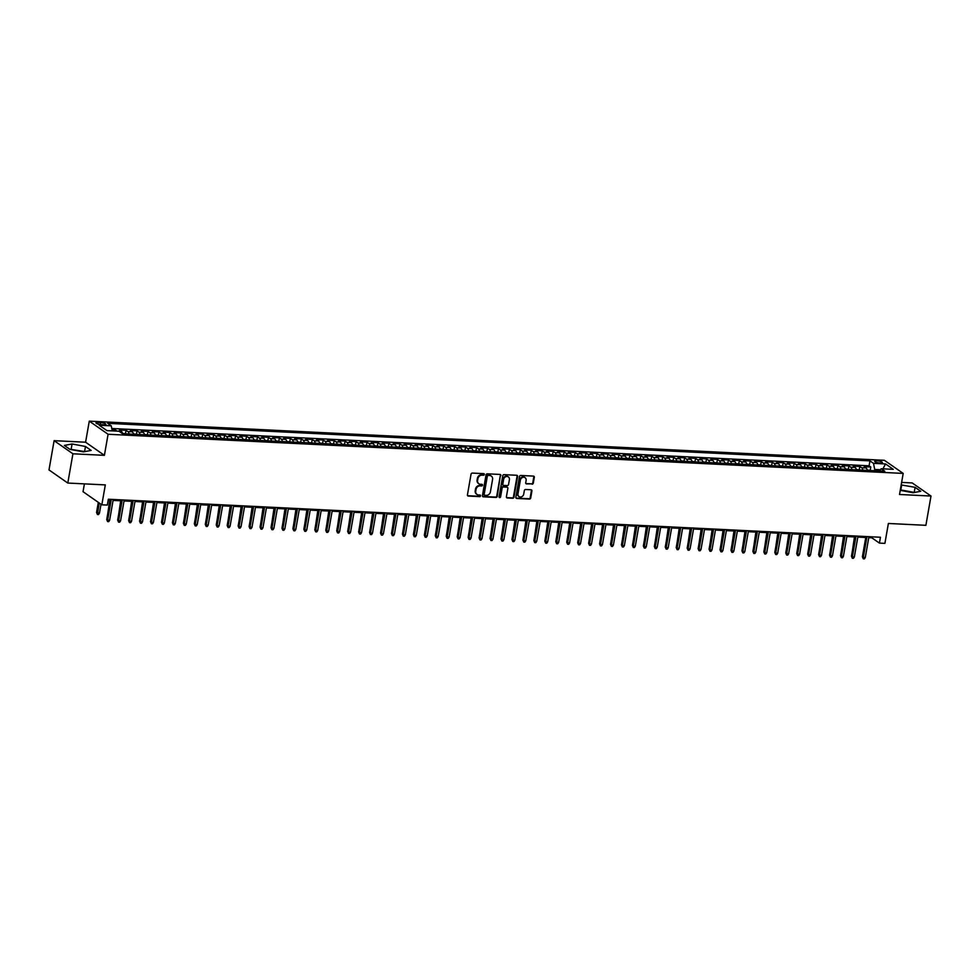 <?xml version="1.0" encoding="UTF-8"?>
<svg xmlns="http://www.w3.org/2000/svg" width="980" height="980" viewBox="0 0 980 980"><rect width="100%" height="100%" fill="white"/><g stroke="black" fill="none" stroke-linecap="round" stroke-linejoin="round"><path stroke-width="1.47" d="M484.353 474.492A0.845 0.723 124.9 0 0 483.74 473.646L472.323 473.083A1.201 1.041 124.9 0 0 471.049 474.185L467.435 494.863A1.201 1.041 124.9 0 0 468.318 496.064L479.735 496.627A0.845 0.723 124.9 0 0 480.016 495.023L478.534 494.949A3.847 3.32 124.9 0 1 475.741 491.103L476.035 489.375A3.847 3.32 124.9 0 1 480.127 485.872L481.596 485.945A0.845 0.723 124.9 0 0 481.878 484.328L480.396 484.267A3.847 3.32 124.9 0 1 477.603 480.408L477.909 478.693A3.847 3.32 124.9 0 1 481.988 475.178L483.459 475.251A0.845 0.723 124.9 0 0 484.353 474.492M478.595 483.544A3.847 3.32 124.9 0 1 477.101 480.065L477.395 478.338A3.847 3.32 124.9 0 1 481.474 474.822L482.956 474.896A0.845 0.723 124.9 0 0 483.789 473.646M467.607 495.684A1.201 1.041 124.9 0 0 467.803 495.709L479.22 496.272A0.845 0.723 124.9 0 0 480.053 495.023M476.733 494.238A3.847 3.32 124.9 0 1 475.227 490.747L475.533 489.02A3.847 3.32 124.9 0 1 479.612 485.517L481.094 485.59A0.845 0.723 124.9 0 0 481.915 484.341M876.892 460.759A3.92 0.943 9.9 0 0 874.662 461.213A3.92 0.943 9.9 0 0 880.15 463.026A3.92 0.943 9.9 0 0 882.38 462.56A3.92 0.943 9.9 0 0 876.892 460.759M532.018 484.194A1.201 1.041 124.9 0 0 533.304 483.103L534.308 477.297A1.201 1.041 124.9 0 0 533.438 476.096L520.748 475.471A1.201 1.041 124.9 0 0 519.474 476.562L515.872 497.252A1.201 1.041 124.9 0 0 516.742 498.452L529.421 499.077A1.201 1.041 124.9 0 0 530.707 497.987L531.92 490.968A1.201 1.041 124.9 0 0 531.05 489.767L525.623 489.498A1.201 1.041 124.9 0 0 524.349 490.6L523.737 494.079A3.21 2.768 124.9 0 1 517.991 493.798L520.368 480.176A3.21 2.768 124.9 0 1 526.113 480.457L525.721 482.724A1.201 1.041 124.9 0 0 526.591 483.924L531.515 483.838A1.201 1.041 124.9 0 0 532.789 482.748L533.806 476.942A1.201 1.041 124.9 0 0 533.635 476.121M72.912 453.789L104.395 455.333L85.591 442.213L54.108 440.669L72.912 453.789L67.804 483.054L105.313 484.904L101.834 504.81L107.31 505.08L108.339 499.224L880.457 537.248L879.428 543.104L884.903 543.373L888.382 523.467L925.892 525.317L931 496.039L912.196 482.932L901.625 482.405M104.395 455.333L108.082 434.263L903.192 473.413L899.518 494.496L931 496.039M500.878 475.643A1.201 1.041 124.9 0 0 500.008 474.443L487.317 473.818A1.201 1.041 124.9 0 0 486.043 474.92L482.43 495.611A1.201 1.041 124.9 0 0 483.312 496.811L495.99 497.436A1.201 1.041 124.9 0 0 497.264 496.333L500.376 475.3A1.201 1.041 124.9 0 0 500.204 474.479M504.038 474.651L516.717 475.276A1.201 1.041 124.9 0 1 517.599 476.476L513.986 497.154A1.201 1.041 124.9 0 1 512.712 498.257L507.285 497.987A1.201 1.041 124.9 0 1 506.403 496.787L507.873 488.395A1.201 1.041 124.9 0 0 506.991 487.195L503.389 487.011A1.201 1.041 124.9 0 0 502.115 488.113L500.596 496.848A0.845 0.723 124.9 0 1 499.09 496.774L502.765 475.741A1.201 1.041 124.9 0 1 504.038 474.651M74.272 450.175A9.555 2.303 -170.1 0 1 81.071 451.449M67.804 483.054L49 469.935L54.108 440.669M870.228 470.216L870.791 466.982L864.213 466.652L866.075 467.95L861.69 467.73A4.9 2.181 92.8 0 1 862.89 470.155M859.264 469.677L859.84 466.443L853.262 466.113L855.124 467.411L850.738 467.191A4.9 2.181 92.8 0 1 851.939 469.616M848.313 469.138L848.888 465.904L842.31 465.574L844.172 466.872L839.787 466.652A4.9 2.181 92.8 0 1 840.987 469.065M837.361 468.599L837.925 465.365L831.359 465.035L833.208 466.333L828.835 466.113A4.9 2.181 92.8 0 1 830.036 468.526M826.41 468.06L826.973 464.826L820.407 464.496L822.257 465.794L817.884 465.574A4.9 2.181 92.8 0 1 819.084 467.987M815.458 467.521L816.022 464.287L809.456 463.957L811.305 465.255L806.932 465.035A4.9 2.181 92.8 0 1 808.133 467.448M804.507 466.982L805.07 463.748L798.504 463.418L800.354 464.716L795.981 464.496A4.9 2.181 92.8 0 1 797.181 466.909M793.555 466.443L794.119 463.209L787.553 462.879L789.402 464.177L785.029 463.957A4.9 2.181 92.8 0 1 786.23 466.37M782.604 465.904L783.167 462.67L776.601 462.34L778.451 463.638L774.077 463.418A4.9 2.181 92.8 0 1 775.278 465.831M771.652 465.365L772.216 462.131L765.649 461.801L767.499 463.099L763.126 462.879A4.9 2.181 92.8 0 1 764.327 465.292M760.701 464.814L761.264 461.58L754.698 461.262L756.548 462.56L752.175 462.34A4.9 2.181 92.8 0 1 753.375 464.753M749.749 464.275L750.312 461.041L743.747 460.723L745.596 462.021L741.223 461.801A4.9 2.181 92.8 0 1 742.423 464.214M738.798 463.736L739.361 460.502L732.795 460.184L734.645 461.482L730.259 461.262A4.9 2.181 92.8 0 1 731.472 463.675M727.846 463.197L728.41 459.963L721.844 459.645L723.693 460.943L719.308 460.723A4.9 2.181 92.8 0 1 720.52 463.136M716.895 462.658L717.458 459.424L710.892 459.106L712.742 460.404L708.356 460.184A4.9 2.181 92.8 0 1 709.569 462.597M705.943 462.119L706.507 458.885L699.941 458.567L701.79 459.865L697.405 459.645A4.9 2.181 92.8 0 1 698.617 462.058M694.992 461.58L695.555 458.346L688.989 458.028L690.839 459.326L686.453 459.106A4.9 2.181 92.8 0 1 687.666 461.519M684.04 461.041L684.604 457.807L678.025 457.488L679.887 458.787L675.502 458.567A4.9 2.181 92.8 0 1 676.715 460.98M673.089 460.502L673.652 457.268L667.074 456.95L668.936 458.236L664.55 458.028A4.9 2.181 92.8 0 1 665.763 460.441M662.137 459.963L662.701 456.729L656.122 456.411L657.984 457.697L653.599 457.488A4.9 2.181 92.8 0 1 654.812 459.902M651.186 459.424L651.749 456.19L645.171 455.872L647.033 457.158L642.647 456.95A4.9 2.181 92.8 0 1 643.86 459.363M640.234 458.885L640.798 455.651L634.219 455.333L636.081 456.619L631.696 456.411A4.9 2.181 92.8 0 1 632.909 458.824M629.283 458.346L629.846 455.112L623.268 454.793L625.13 456.08L620.744 455.872A4.9 2.181 92.8 0 1 621.957 458.285M618.331 457.807L618.895 454.573L612.316 454.255L614.178 455.541L609.793 455.333A4.9 2.181 92.8 0 1 610.993 457.746M607.38 457.268L607.943 454.034L601.365 453.716L603.227 455.002L598.841 454.793A4.9 2.181 92.8 0 1 600.042 457.207M596.428 456.729L596.991 453.495L590.413 453.177L592.275 454.463L587.89 454.255A4.9 2.181 92.8 0 1 589.09 456.668M585.464 456.19L586.04 452.956L579.462 452.638L581.324 453.924L576.938 453.716A4.9 2.181 92.8 0 1 578.139 456.129M574.513 455.651L575.089 452.417L568.51 452.099L570.372 453.385L565.987 453.177A4.9 2.181 92.8 0 1 567.187 455.59M563.561 455.112L564.125 451.878L557.559 451.56L559.409 452.846L555.035 452.638A4.9 2.181 92.8 0 1 556.236 455.051M552.61 454.573L553.173 451.339L546.607 451.021L548.457 452.307L544.084 452.099A4.9 2.181 92.8 0 1 545.284 454.512M541.658 454.034L542.222 450.8L535.656 450.469L537.505 451.768L533.132 451.56A4.9 2.181 92.8 0 1 534.333 453.973M530.707 453.495L531.27 450.261L524.704 449.93L526.554 451.229L522.181 451.008A4.9 2.181 92.8 0 1 523.381 453.434M519.755 452.956L520.319 449.722L513.753 449.391L515.602 450.69L511.229 450.469A4.9 2.181 92.8 0 1 512.43 452.895M508.804 452.417L509.367 449.183L502.801 448.852L504.651 450.151L500.278 449.93A4.9 2.181 92.8 0 1 501.478 452.356M497.852 451.878L498.416 448.644L491.85 448.313L493.7 449.612L489.326 449.391A4.9 2.181 92.8 0 1 490.527 451.817M486.901 451.339L487.464 448.105L480.898 447.774L482.748 449.073L478.375 448.852A4.9 2.181 92.8 0 1 479.575 451.278M475.949 450.8L476.513 447.566L469.947 447.235L471.797 448.534L467.423 448.313A4.9 2.181 92.8 0 1 468.624 450.739M464.998 450.261L465.561 447.027L458.995 446.696L460.845 447.995L456.46 447.774A4.9 2.181 92.8 0 1 457.672 450.188M454.046 449.722L454.61 446.488L448.044 446.157L449.894 447.456L445.508 447.235A4.9 2.181 92.8 0 1 446.721 449.649M443.095 449.183L443.658 445.949L437.092 445.618L438.942 446.917L434.557 446.696A4.9 2.181 92.8 0 1 435.769 449.11M432.143 448.644L432.707 445.41L426.141 445.079L427.99 446.378L423.605 446.157A4.9 2.181 92.8 0 1 424.818 448.571M421.192 448.105L421.755 444.871L415.189 444.54L417.039 445.839L412.654 445.618A4.9 2.181 92.8 0 1 413.866 448.032M410.24 447.566L410.804 444.332L404.226 444.001L406.088 445.3L401.702 445.079A4.9 2.181 92.8 0 1 402.915 447.493M399.289 447.027L399.852 443.793L393.274 443.462L395.136 444.761L390.751 444.54A4.9 2.181 92.8 0 1 391.963 446.954M388.337 446.488L388.901 443.254L382.323 442.923L384.185 444.222L379.799 444.001A4.9 2.181 92.8 0 1 381.012 446.415M377.386 445.937L377.949 442.703L371.371 442.384L373.233 443.683L368.848 443.462A4.9 2.181 92.8 0 1 370.06 445.876M366.434 445.398L366.998 442.164L360.42 441.845L362.282 443.144L357.896 442.923A4.9 2.181 92.8 0 1 359.109 445.337M355.483 444.859L356.046 441.625L349.468 441.306L351.33 442.605L346.945 442.384A4.9 2.181 92.8 0 1 348.157 444.798M344.531 444.32L345.095 441.086L338.517 440.767L340.379 442.066L335.993 441.845A4.9 2.181 92.8 0 1 337.206 444.259M333.58 443.781L334.143 440.547L327.565 440.228L329.427 441.527L325.041 441.306A4.9 2.181 92.8 0 1 326.242 443.72M322.628 443.242L323.192 440.008L316.613 439.689L318.476 440.988L314.09 440.767A4.9 2.181 92.8 0 1 315.291 443.18M311.665 442.703L312.24 439.469L305.662 439.15L307.524 440.449L303.139 440.228A4.9 2.181 92.8 0 1 304.339 442.642M300.713 442.164L301.289 438.93L294.711 438.611L296.572 439.898L292.187 439.689A4.9 2.181 92.8 0 1 293.388 442.103M289.762 441.625L290.325 438.391L283.759 438.072L285.609 439.359L281.236 439.15A4.9 2.181 92.8 0 1 282.436 441.564M278.81 441.086L279.374 437.852L272.808 437.533L274.657 438.82L270.284 438.611A4.9 2.181 92.8 0 1 271.485 441.024M267.858 440.547L268.422 437.313L261.856 436.994L263.706 438.281L259.332 438.072A4.9 2.181 92.8 0 1 260.533 440.486M256.907 440.008L257.471 436.774L250.905 436.455L252.754 437.741L248.381 437.533A4.9 2.181 92.8 0 1 249.582 439.947M245.956 439.469L246.519 436.235L239.953 435.916L241.803 437.202L237.43 436.994A4.9 2.181 92.8 0 1 238.63 439.408M235.004 438.93L235.568 435.696L229.002 435.377L230.851 436.663L226.478 436.455A4.9 2.181 92.8 0 1 227.679 438.869M224.053 438.391L224.616 435.157L218.05 434.838L219.9 436.125L215.526 435.916A4.9 2.181 92.8 0 1 216.727 438.329M213.101 437.852L213.665 434.618L207.099 434.299L208.948 435.586L204.575 435.377A4.9 2.181 92.8 0 1 205.775 437.791M202.15 437.313L202.713 434.079L196.147 433.76L197.997 435.047L193.624 434.838A4.9 2.181 92.8 0 1 194.824 437.252M191.198 436.774L191.762 433.54L185.196 433.221L187.045 434.507L182.672 434.299A4.9 2.181 92.8 0 1 183.873 436.713M180.246 436.235L180.81 433.001L174.244 432.682L176.094 433.969L171.708 433.76A4.9 2.181 92.8 0 1 172.921 436.174M169.295 435.696L169.859 432.462L163.293 432.131L165.142 433.43L160.757 433.221A4.9 2.181 92.8 0 1 161.97 435.635M158.344 435.157L158.907 431.923L152.341 431.592L154.191 432.891L149.805 432.682A4.9 2.181 92.8 0 1 151.018 435.096M147.392 434.618L147.956 431.384L141.389 431.053L143.239 432.352L138.854 432.131A4.9 2.181 92.8 0 1 140.067 434.557M136.441 434.079L137.004 430.845L130.438 430.514L132.288 431.813L127.902 431.592A4.9 2.181 92.8 0 1 129.115 434.018M125.489 433.54L126.053 430.306L119.474 429.975L121.336 431.274A4.9 2.181 92.8 0 1 122.537 433.687M101.308 424.634L103.709 424.757A3.798 0.919 9.9 0 0 105.877 424.303A3.798 0.919 9.9 0 0 100.56 422.552L98.147 422.441A3.798 0.919 9.9 0 0 95.991 422.882A3.798 0.919 9.9 0 0 101.308 424.634M108.082 434.263L89.278 421.143L884.389 460.306L903.192 473.413M870.791 466.982L869.089 465.794L869.946 460.87L107.69 423.336L111.242 425.822L112.247 430.869M869.946 460.87L873.499 463.356L885.553 463.944L893.27 469.334L881.228 468.746L884.781 471.233L122.525 433.687L118.96 431.212L106.918 430.612L99.188 425.222L111.242 425.822M114.881 431.004L115.101 429.767L116.951 431.053A4.9 2.181 92.8 0 1 117.024 431.114M126.053 430.306L127.902 431.592M137.004 430.845L138.854 432.131M147.956 431.384L149.805 432.682M158.907 431.923L160.757 433.221M169.859 432.462L171.708 433.76M180.81 433.001L182.672 434.299M191.762 433.54L193.624 434.838M202.713 434.079L204.575 435.377M213.665 434.618L215.526 435.916M224.616 435.157L226.478 436.455M235.568 435.696L237.43 436.994M246.519 436.235L248.381 437.533M257.471 436.774L259.332 438.072M268.422 437.313L270.284 438.611M279.374 437.852L281.236 439.15M290.325 438.391L292.187 439.689M301.289 438.93L303.139 440.228M312.24 439.469L314.09 440.767M323.192 440.008L325.041 441.306M334.143 440.547L335.993 441.845M345.095 441.086L346.945 442.384M356.046 441.625L357.896 442.923M366.998 442.164L368.848 443.462M377.949 442.703L379.799 444.001M388.901 443.254L390.751 444.54M399.852 443.793L401.702 445.079M410.804 444.332L412.654 445.618M421.755 444.871L423.605 446.157M432.707 445.41L434.557 446.696M443.658 445.949L445.508 447.235M454.61 446.488L456.46 447.774M465.561 447.027L467.423 448.313M476.513 447.566L478.375 448.852M487.464 448.105L489.326 449.391M498.416 448.644L500.278 449.93M509.367 449.183L511.229 450.469M520.319 449.722L522.181 451.008M531.27 450.261L533.132 451.56M542.222 450.8L544.084 452.099M553.173 451.339L555.035 452.638M564.125 451.878L565.987 453.177M575.089 452.417L576.938 453.716M586.04 452.956L587.89 454.255M596.991 453.495L598.841 454.793M607.943 454.034L609.793 455.333M618.895 454.573L620.744 455.872M629.846 455.112L631.696 456.411M640.798 455.651L642.647 456.95M651.749 456.19L653.599 457.488M662.701 456.729L664.55 458.028M673.652 457.268L675.502 458.567M684.604 457.807L686.453 459.106M695.555 458.346L697.405 459.645M706.507 458.885L708.356 460.184M717.458 459.424L719.308 460.723M728.41 459.963L730.259 461.262M739.361 460.502L741.223 461.801M750.312 461.041L752.175 462.34M761.264 461.58L763.126 462.879M772.216 462.131L774.077 463.418M783.167 462.67L785.029 463.957M794.119 463.209L795.981 464.496M805.07 463.748L806.932 465.035M816.022 464.287L817.884 465.574M826.973 464.826L828.835 466.113M837.925 465.365L839.787 466.652M848.888 465.904L850.738 467.191M859.84 466.443L861.69 467.73M869.089 465.794L111.769 428.493M115.101 429.767L112.002 429.608M880.359 469.738L874.711 469.457L874.491 470.719M84.403 483.875L83.043 491.691L101.834 504.81M85.591 442.213L89.278 421.143M868.758 537.64L871.808 537.787L879.428 543.104M108.168 500.18L110.091 500.278M113.08 500.425L121.042 500.817M124.031 500.964L131.994 501.356M134.983 501.503L142.945 501.895M145.934 502.042L153.897 502.434M156.886 502.581L164.848 502.973M167.837 503.12L175.8 503.512M178.789 503.659L186.751 504.051M189.74 504.198L197.703 504.59M200.692 504.737L208.654 505.129M211.643 505.276L219.606 505.668M222.595 505.815L230.557 506.207M233.546 506.354L241.509 506.746M244.498 506.893L252.46 507.285M255.449 507.432L263.412 507.824M266.401 507.971L274.363 508.363M277.352 508.51L285.315 508.902M288.304 509.049L296.266 509.441M299.255 509.588L307.218 509.98M310.207 510.127L318.169 510.519M321.158 510.666L329.121 511.058M332.11 511.205L340.072 511.597M343.061 511.744L351.036 512.136M354.025 512.283L361.988 512.675M364.977 512.822L372.939 513.214M375.928 513.361L383.891 513.753M386.88 513.9L394.842 514.292M397.831 514.439L405.793 514.831M408.783 514.978L416.745 515.37M419.734 515.517L427.697 515.909M430.685 516.056L438.648 516.448M441.637 516.595L449.6 516.987M452.589 517.134L460.551 517.526M463.54 517.673L471.502 518.065M474.492 518.224L482.454 518.616M485.443 518.763L493.406 519.155M496.395 519.302L504.357 519.694M507.346 519.841L515.309 520.233M518.298 520.38L526.26 520.772M529.249 520.919L537.212 521.311M540.201 521.458L548.163 521.85M551.152 521.997L559.115 522.389M562.104 522.536L570.066 522.928M573.055 523.075L581.018 523.467M584.007 523.614L591.969 524.006M594.958 524.153L602.921 524.545M605.91 524.692L613.872 525.084M616.861 525.231L624.836 525.623M627.825 525.77L635.787 526.162M638.776 526.309L646.739 526.701M649.728 526.848L657.69 527.24M660.679 527.387L668.642 527.779M671.631 527.926L679.593 528.318M682.582 528.465L690.545 528.857M693.534 529.004L701.496 529.396M704.485 529.543L712.448 529.935M715.437 530.082L723.399 530.474M726.388 530.621L734.351 531.013M737.34 531.16L745.302 531.552M748.291 531.699L756.254 532.091M759.243 532.238L767.205 532.63M770.194 532.777L778.157 533.169M781.146 533.316L789.108 533.708M792.097 533.855L800.06 534.247M803.049 534.394L811.011 534.786M814 534.933L821.963 535.325M824.952 535.472L832.914 535.864M835.903 536.011L843.866 536.403M846.855 536.562L854.817 536.954M857.806 537.101L865.769 537.493M871.98 536.832L871.808 537.787M133.488 434.226A4.9 2.181 -87.2 0 0 132.288 431.813M144.44 434.765A4.9 2.181 -87.2 0 0 143.239 432.352M155.391 435.304A4.9 2.181 -87.2 0 0 154.191 432.891M166.343 435.843A4.9 2.181 -87.2 0 0 165.142 433.43M177.307 436.382A4.9 2.181 -87.2 0 0 176.094 433.969M188.258 436.921A4.9 2.181 -87.2 0 0 187.045 434.507M199.21 437.46A4.9 2.181 -87.2 0 0 197.997 435.047M210.161 437.999A4.9 2.181 -87.2 0 0 208.948 435.586M221.113 438.538A4.9 2.181 -87.2 0 0 219.9 436.125M232.064 439.077A4.9 2.181 -87.2 0 0 230.851 436.663M243.016 439.616A4.9 2.181 -87.2 0 0 241.803 437.202M253.967 440.167A4.9 2.181 -87.2 0 0 252.754 437.741M264.918 440.706A4.9 2.181 -87.2 0 0 263.706 438.281M275.87 441.245A4.9 2.181 -87.2 0 0 274.657 438.82M286.822 441.784A4.9 2.181 -87.2 0 0 285.609 439.359M297.773 442.323A4.9 2.181 -87.2 0 0 296.572 439.898M308.725 442.862A4.9 2.181 -87.2 0 0 307.524 440.449M319.676 443.401A4.9 2.181 -87.2 0 0 318.476 440.988M330.627 443.94A4.9 2.181 -87.2 0 0 329.427 441.527M341.579 444.479A4.9 2.181 -87.2 0 0 340.379 442.066M352.531 445.018A4.9 2.181 -87.2 0 0 351.33 442.605M363.482 445.557A4.9 2.181 -87.2 0 0 362.282 443.144M374.434 446.096A4.9 2.181 -87.2 0 0 373.233 443.683M385.385 446.635A4.9 2.181 -87.2 0 0 384.185 444.222M396.337 447.174A4.9 2.181 -87.2 0 0 395.136 444.761M407.288 447.713A4.9 2.181 -87.2 0 0 406.088 445.3M418.24 448.252A4.9 2.181 -87.2 0 0 417.039 445.839M429.191 448.791A4.9 2.181 -87.2 0 0 427.99 446.378M440.143 449.33A4.9 2.181 -87.2 0 0 438.942 446.917M451.106 449.869A4.9 2.181 -87.2 0 0 449.894 447.456M462.058 450.408A4.9 2.181 -87.2 0 0 460.845 447.995M473.009 450.947A4.9 2.181 -87.2 0 0 471.797 448.534M483.961 451.486A4.9 2.181 -87.2 0 0 482.748 449.073M494.912 452.025A4.9 2.181 -87.2 0 0 493.7 449.612M505.864 452.564A4.9 2.181 -87.2 0 0 504.651 450.151M516.815 453.103A4.9 2.181 -87.2 0 0 515.602 450.69M527.767 453.642A4.9 2.181 -87.2 0 0 526.554 451.229M538.718 454.181A4.9 2.181 -87.2 0 0 537.505 451.768M549.67 454.72A4.9 2.181 -87.2 0 0 548.457 452.307M560.621 455.259A4.9 2.181 -87.2 0 0 559.409 452.846M571.573 455.798A4.9 2.181 -87.2 0 0 570.372 453.385M582.524 456.337A4.9 2.181 -87.2 0 0 581.324 453.924M593.476 456.876A4.9 2.181 -87.2 0 0 592.275 454.463M604.427 457.415A4.9 2.181 -87.2 0 0 603.227 455.002M615.379 457.954A4.9 2.181 -87.2 0 0 614.178 455.541M626.33 458.505A4.9 2.181 -87.2 0 0 625.13 456.08M637.282 459.044A4.9 2.181 -87.2 0 0 636.081 456.619M648.233 459.583A4.9 2.181 -87.2 0 0 647.033 457.158M659.185 460.122A4.9 2.181 -87.2 0 0 657.984 457.697M670.136 460.661A4.9 2.181 -87.2 0 0 668.936 458.236M681.088 461.2A4.9 2.181 -87.2 0 0 679.887 458.787M692.039 461.739A4.9 2.181 -87.2 0 0 690.839 459.326M702.991 462.278A4.9 2.181 -87.2 0 0 701.79 459.865M713.942 462.817A4.9 2.181 -87.2 0 0 712.742 460.404M724.906 463.356A4.9 2.181 -87.2 0 0 723.693 460.943M735.858 463.895A4.9 2.181 -87.2 0 0 734.645 461.482M746.809 464.434A4.9 2.181 -87.2 0 0 745.596 462.021M757.761 464.973A4.9 2.181 -87.2 0 0 756.548 462.56M768.712 465.512A4.9 2.181 -87.2 0 0 767.499 463.099M779.664 466.051A4.9 2.181 -87.2 0 0 778.451 463.638M790.615 466.59A4.9 2.181 -87.2 0 0 789.402 464.177M801.567 467.129A4.9 2.181 -87.2 0 0 800.354 464.716M812.518 467.668A4.9 2.181 -87.2 0 0 811.305 465.255M823.47 468.207A4.9 2.181 -87.2 0 0 822.257 465.794M834.421 468.746A4.9 2.181 -87.2 0 0 833.208 466.333M845.373 469.285A4.9 2.181 -87.2 0 0 844.172 466.872M856.324 469.824A4.9 2.181 -87.2 0 0 855.124 467.411M881.228 468.746L879.293 470.951M867.276 470.363A4.9 2.181 -87.2 0 0 866.075 467.95M874.711 469.457L873.499 463.356M885.553 463.944L882.919 468.832M83.41 451.878L91.152 450.42L85.481 446.476L72.079 443.977L64.349 445.435L70.009 449.379L83.41 451.878M900.24 490.355L913.029 492.732L920.759 491.286L915.1 487.33L901.183 484.929M910.69 492.303A9.555 2.303 9.9 0 0 903.879 491.029M84.917 451.596L69.715 449.183M71.222 448.889L72.079 443.977M84.623 451.388L85.481 446.476M914.536 492.45L900.326 489.853M914.242 492.242L915.1 487.33M900.841 489.755L901.698 484.831M482.601 496.419A1.201 1.041 124.9 0 0 482.797 496.456L495.488 497.081A1.201 1.041 124.9 0 0 496.762 495.978L500.376 475.3M488.224 475.484A0.845 0.723 124.9 0 0 487.33 476.255L484.157 494.41A0.845 0.723 124.9 0 0 484.769 495.255L486.325 495.329A3.847 3.32 124.9 0 0 490.416 491.825L492.573 479.416A3.847 3.32 124.9 0 0 489.78 475.57L487.709 475.141A0.845 0.723 124.9 0 0 486.815 475.9L487.33 476.255M484.218 494.9A0.845 0.723 124.9 0 1 483.655 494.055L486.815 475.9M491.078 475.925A3.847 3.32 124.9 0 0 489.277 475.214L489.78 475.57M487.709 475.141L489.277 475.214M506.574 497.607A1.201 1.041 124.9 0 0 506.77 497.632L512.197 497.901A1.201 1.041 124.9 0 0 513.471 496.799L517.085 476.121A1.201 1.041 124.9 0 0 516.926 475.3M507.199 487.219A1.201 1.041 124.9 0 0 506.488 486.84L502.887 486.656A1.201 1.041 124.9 0 0 501.613 487.758L500.596 496.848M499.151 497.252A0.845 0.723 124.9 0 0 500.082 496.493M509.392 479.685A3.21 2.768 124.9 0 0 503.634 479.404L502.801 484.206A1.201 1.041 124.9 0 0 503.671 485.406L507.273 485.59A1.201 1.041 124.9 0 0 508.547 484.488L509.392 479.685M508.093 476.746A3.21 2.768 124.9 0 0 503.132 479.049L503.634 479.404M502.961 485.027A1.201 1.041 124.9 0 1 502.299 483.851L503.132 479.049M525.88 483.544A1.201 1.041 124.9 0 0 526.089 483.569L531.515 483.838M524.815 477.517A3.21 2.768 124.9 0 0 519.853 479.82L520.368 480.176M518.788 496.382A3.21 2.768 124.9 0 1 517.477 493.442L519.853 479.82M516.031 498.073A1.201 1.041 124.9 0 0 516.227 498.097L528.918 498.722A1.201 1.041 124.9 0 0 530.192 497.632L531.417 490.613A1.201 1.041 124.9 0 0 531.258 489.804M99.446 513.189L98.539 514.549L97.437 514.5L96.555 512.454L99.446 513.189L101.013 504.235M97.437 514.5L99.237 502.997M96.555 512.454L98.319 502.348M110.25 499.322L106.722 519.547L107.641 520.184L111.267 499.371M109.613 520.282L108.707 521.642L107.604 521.593L107.641 520.184L109.613 520.282L113.239 499.469M107.604 521.593L106.722 519.547M126.432 433.883L122.463 433.332M107.714 513.888L109.736 500.253M137.384 434.422L133.415 433.871M118.666 514.427L120.687 500.792M148.335 434.961L144.366 434.41M129.617 514.966L131.638 501.331M159.299 435.5L155.318 434.949M140.569 515.505L142.59 501.87M121.202 499.861L117.674 520.086L118.592 520.723L122.218 499.91M120.565 520.821L119.658 522.181L118.556 522.132L118.592 520.723L120.565 520.821L124.191 500.008M118.556 522.132L117.674 520.086M132.153 500.4L128.625 520.625L129.544 521.262L133.17 500.449M131.516 521.36L130.61 522.72L129.507 522.671L129.544 521.262L131.516 521.36L135.142 500.547M129.507 522.671L128.625 520.625M143.105 500.939L139.577 521.164L140.495 521.801L144.121 500.988M142.468 521.899L141.561 523.259L140.459 523.21L140.495 521.801L142.468 521.899L146.094 501.086M140.459 523.21L139.577 521.164M154.056 501.478L150.528 521.703L151.447 522.34L155.073 501.527M153.419 522.438L152.513 523.798L151.41 523.749L151.447 522.34L153.419 522.438L157.045 501.625M151.41 523.749L150.528 521.703M170.25 436.039L166.269 435.488M151.52 516.043L153.542 502.409M165.007 502.017L161.48 522.242L162.398 522.879L166.024 502.066M164.371 522.977L163.464 524.337L162.362 524.288L162.398 522.879L164.371 522.977L167.996 502.164M162.362 524.288L161.48 522.242M181.202 436.578L177.221 436.027M162.472 516.582L164.493 502.948M175.959 502.556L172.431 522.781L173.35 523.418L176.988 502.605M175.322 523.516L174.416 524.876L173.313 524.827L173.35 523.418L175.322 523.516L178.948 502.703M173.313 524.827L172.431 522.781M192.154 437.117L188.172 436.566M173.423 517.121L175.445 503.487M186.923 503.095L183.382 523.32L184.301 523.957L187.94 503.144M186.274 524.055L185.367 525.415L184.264 525.366L184.301 523.957L186.274 524.055L189.9 503.242M184.264 525.366L183.382 523.32M203.105 437.656L199.124 437.105M184.375 517.661L186.396 504.026M197.874 503.634L194.334 523.859L195.253 524.496L198.891 503.683M197.225 524.594L196.319 525.954L195.228 525.905L195.253 524.496L197.225 524.594L200.863 503.781M195.228 525.905L194.334 523.859M214.057 438.195L210.075 437.644M195.326 518.2L197.347 504.565M208.826 504.173L205.286 524.398L206.204 525.035L209.843 504.222M208.177 525.133L207.27 526.493L206.18 526.444L206.204 525.035L208.177 525.133L211.815 504.32M206.18 526.444L205.286 524.398M225.008 438.734L221.027 438.183M206.278 518.739L208.299 505.104M219.777 504.712L216.237 524.937L217.156 525.574L220.794 504.761M219.128 525.672L218.221 527.032L217.131 526.983L217.156 525.574L219.128 525.672L222.766 504.859M217.131 526.983L216.237 524.937M235.96 439.273L231.978 438.721M217.229 519.278L219.251 505.643M230.729 505.251L227.189 525.476L228.107 526.113L231.746 505.3M230.079 526.211L229.173 527.571L228.083 527.522L228.107 526.113L230.079 526.211L233.718 505.398M228.083 527.522L227.189 525.476M246.911 439.812L242.93 439.261M228.181 519.817L230.202 506.182M241.68 505.79L238.152 526.015L239.059 526.652L242.697 505.839M241.031 526.75L240.125 528.11L239.034 528.061L239.059 526.652L241.031 526.75L244.669 505.937M239.034 528.061L238.152 526.015M257.863 440.351L253.881 439.8M239.132 520.368L241.154 506.721M268.814 440.89L264.833 440.339M250.084 520.907L252.105 507.26M279.766 441.429L275.784 440.877M261.035 521.446L263.057 507.812M290.717 441.968L286.736 441.416M271.987 521.985L274.008 508.351M301.668 442.507L297.7 441.955M282.938 522.524L284.972 508.89M312.62 443.046L308.651 442.495M293.89 523.063L295.923 509.429M323.572 443.585L319.603 443.034M304.841 523.602L306.875 509.968M334.523 444.124L330.554 443.573M315.793 524.141L317.826 510.507M345.474 444.663L341.505 444.112M326.744 524.68L328.778 511.046M356.426 445.202L352.457 444.651M337.696 525.219L339.729 511.585M367.377 445.741L363.409 445.19M348.66 525.758L350.681 512.124M378.329 446.292L374.36 445.729M359.611 526.297L361.632 512.663M389.281 446.831L385.312 446.268M370.562 526.836L372.584 513.202M400.232 447.37L396.263 446.807M381.514 527.375L383.535 513.74M411.184 447.909L407.215 447.358M392.466 527.914L394.487 514.279M422.135 448.448L418.166 447.897M403.417 528.453L405.438 514.818M433.099 448.987L429.118 448.436M414.369 528.992L416.39 515.358M444.05 449.526L440.069 448.975M425.32 529.531L427.341 515.897M455.002 450.065L451.021 449.514M436.272 530.07L438.293 516.436M465.953 450.604L461.972 450.053M447.223 530.609L449.244 516.975M476.905 451.143L472.924 450.592M458.175 531.148L460.196 517.514M487.856 451.682L483.875 451.131M469.126 531.687L471.147 518.053M498.808 452.221L494.827 451.67M480.077 532.226L482.099 518.591M509.759 452.76L505.778 452.209M491.029 532.765L493.05 519.13M520.711 453.299L516.73 452.748M501.981 533.304L504.002 519.67M531.662 453.838L527.681 453.287M512.932 533.843L514.953 520.209M542.614 454.377L538.633 453.826M523.884 534.382L525.905 520.748M553.565 454.916L549.584 454.365M534.835 534.921L536.856 521.287M564.517 455.455L560.536 454.904M545.787 535.46L547.808 521.826M575.468 455.994L571.499 455.443M556.738 535.999L558.772 522.365M586.42 456.533L582.451 455.982M567.69 536.538L569.723 522.904M597.371 457.072L593.402 456.521M578.641 537.077L580.674 523.442M608.323 457.611L604.354 457.06M589.593 537.616L591.626 523.982M619.274 458.15L615.305 457.599M600.544 538.155L602.577 524.521M630.226 458.689L626.257 458.138M611.496 538.706L613.529 525.06M641.177 459.228L637.208 458.677M622.459 539.245L624.481 525.599M652.129 459.767L648.16 459.216M633.411 539.784L635.432 526.15M252.632 506.329L249.104 526.554L250.01 527.191L253.649 506.378M251.983 527.289L251.076 528.649L249.986 528.6L250.01 527.191L251.983 527.289L255.621 506.476M249.986 528.6L249.104 526.554M263.583 506.868L260.055 527.093L260.962 527.742L264.6 506.917M262.934 527.828L262.028 529.188L260.937 529.139L260.962 527.742L262.934 527.828L266.572 507.015M260.937 529.139L260.055 527.093M274.535 507.407L271.007 527.632L271.913 528.281L275.552 507.456M273.886 528.367L272.979 529.727L271.889 529.678L271.913 528.281L273.886 528.367L277.524 507.554M271.889 529.678L271.007 527.632M285.486 507.946L281.958 528.171L282.865 528.82L286.503 507.995M284.837 528.906L283.93 530.266L282.84 530.217L282.865 528.82L284.837 528.906L288.475 508.093M282.84 530.217L281.958 528.171M296.438 508.485L292.91 528.71L293.816 529.359L297.454 508.534M295.789 529.457L294.882 530.805L293.792 530.756L293.816 529.359L295.789 529.457L299.427 508.632M293.792 530.756L292.91 528.71M307.389 509.024L303.861 529.261L304.768 529.898L308.406 509.073M306.74 529.996L305.834 531.344L304.743 531.295L304.768 529.898L306.74 529.996L310.378 509.171M304.743 531.295L303.861 529.261M318.341 509.563L314.813 529.8L315.719 530.437L319.358 509.612M317.692 530.535L316.785 531.883L315.695 531.834L315.719 530.437L317.692 530.535L321.33 509.71M315.695 531.834L314.813 529.8M329.292 510.102L325.764 530.339L326.683 530.976L330.309 510.151M328.643 531.074L327.737 532.434L326.646 532.373L326.683 530.976L328.643 531.074L332.281 510.249M326.646 532.373L325.764 530.339M340.244 510.641L336.716 530.878L337.635 531.515L341.26 510.69M339.595 531.613L338.688 532.973L337.598 532.912L337.635 531.515L339.595 531.613L343.233 510.788M337.598 532.912L336.716 530.878M351.195 511.18L347.667 531.417L348.586 532.054L352.212 511.229M350.558 532.152L349.64 533.512L348.549 533.451L348.586 532.054L350.558 532.152L354.184 511.327M348.549 533.451L347.667 531.417M362.147 511.719L358.619 531.956L359.538 532.593L363.163 511.768M361.51 532.691L360.603 534.051L359.501 533.99L359.538 532.593L361.51 532.691L365.136 511.866M359.501 533.99L358.619 531.956M373.098 512.258L369.57 532.495L370.489 533.132L374.115 512.307M372.461 533.23L371.555 534.59L370.452 534.529L370.489 533.132L372.461 533.23L376.087 512.405M370.452 534.529L369.57 532.495M384.05 512.797L380.522 533.034L381.441 533.671L385.067 512.859M383.413 533.769L382.506 535.129L381.404 535.068L381.441 533.671L383.413 533.769L387.039 512.944M381.404 535.068L380.522 533.034M395.001 513.336L391.473 533.573L392.392 534.21L396.018 513.398M394.364 534.308L393.458 535.668L392.355 535.607L392.392 534.21L394.364 534.308L397.99 513.483M392.355 535.607L391.473 533.573M405.953 513.875L402.425 534.112L403.344 534.749L406.97 513.937M405.316 534.847L404.409 536.207L403.307 536.146L403.344 534.749L405.316 534.847L408.942 514.035M403.307 536.146L402.425 534.112M416.904 514.427L413.376 534.651L414.295 535.288L417.921 514.476M416.267 535.386L415.361 536.746L414.258 536.685L414.295 535.288L416.267 535.386L419.893 514.574M414.258 536.685L413.376 534.651M427.856 514.966L424.328 535.19L425.247 535.827L428.873 515.015M427.219 535.925L426.312 537.285L425.21 537.224L425.247 535.827L427.219 535.925L430.845 515.113M425.21 537.224L424.328 535.19M438.807 515.505L435.279 535.729L436.198 536.366L439.824 515.554M438.17 536.464L437.264 537.824L436.161 537.763L436.198 536.366L438.17 536.464L441.796 515.652M436.161 537.763L435.279 535.729M449.759 516.043L446.231 536.268L447.149 536.905L450.788 516.093M449.122 537.003L448.215 538.363L447.113 538.302L447.149 536.905L449.122 537.003L452.748 516.191M447.113 538.302L446.231 536.268M460.723 516.582L457.182 536.807L458.101 537.444L461.739 516.632M460.073 537.542L459.167 538.902L458.064 538.841L458.101 537.444L460.073 537.542L463.699 516.73M458.064 538.841L457.182 536.807M471.674 517.121L468.134 537.346L469.053 537.983L472.691 517.171M471.025 538.081L470.118 539.441L469.028 539.392L469.053 537.983L471.025 538.081L474.663 517.269M469.028 539.392L468.134 537.346M482.626 517.661L479.085 537.885L480.004 538.522L483.642 517.71M481.976 538.62L481.07 539.98L479.98 539.931L480.004 538.522L481.976 538.62L485.615 517.808M479.98 539.931L479.085 537.885M493.577 518.2L490.037 538.424L490.956 539.061L494.594 518.249M492.928 539.159L492.021 540.519L490.931 540.47L490.956 539.061L492.928 539.159L496.566 518.346M490.931 540.47L490.037 538.424M504.529 518.739L500.988 538.963L501.907 539.6L505.545 518.788M503.879 539.698L502.973 541.058L501.883 541.009L501.907 539.6L503.879 539.698L507.518 518.885M501.883 541.009L500.988 538.963M515.48 519.278L511.952 539.502L512.859 540.139L516.497 519.327M514.831 540.237L513.924 541.597L512.834 541.548L512.859 540.139L514.831 540.237L518.469 519.424M512.834 541.548L511.952 539.502M526.432 519.817L522.904 540.041L523.81 540.678L527.448 519.865M525.782 540.776L524.876 542.136L523.786 542.087L523.81 540.678L525.782 540.776L529.421 519.964M523.786 542.087L522.904 540.041M537.383 520.356L533.855 540.58L534.762 541.217L538.4 520.404M536.734 541.315L535.827 542.675L534.737 542.626L534.762 541.217L536.734 541.315L540.372 520.503M534.737 542.626L533.855 540.58M548.335 520.895L544.807 541.119L545.713 541.756L549.351 520.943M547.685 541.854L546.779 543.214L545.688 543.165L545.713 541.756L547.685 541.854L551.324 521.042M545.688 543.165L544.807 541.119M559.286 521.434L555.758 541.658L556.665 542.295L560.303 521.483M558.637 542.393L557.73 543.753L556.64 543.704L556.665 542.295L558.637 542.393L562.275 521.581M556.64 543.704L555.758 541.658M570.238 521.973L566.71 542.197L567.616 542.834L571.254 522.022M569.588 542.932L568.682 544.292L567.591 544.243L567.616 542.834L569.588 542.932L573.226 522.12M567.591 544.243L566.71 542.197M581.189 522.512L577.661 542.736L578.568 543.373L582.206 522.561M580.54 543.471L579.633 544.831L578.543 544.782L578.568 543.373L580.54 543.471L584.178 522.659M578.543 544.782L577.661 542.736M592.141 523.051L588.613 543.275L589.519 543.912L593.157 523.1M591.491 544.01L590.585 545.37L589.495 545.321L589.519 543.912L591.491 544.01L595.13 523.198M589.495 545.321L588.613 543.275M603.092 523.59L599.564 543.814L600.483 544.451L604.109 523.639M602.443 544.549L601.536 545.909L600.446 545.86L600.483 544.451L602.443 544.549L606.081 523.737M600.446 545.86L599.564 543.814M614.043 524.129L610.516 544.353L611.434 544.99L615.06 524.178M613.394 545.088L612.488 546.448L611.398 546.399L611.434 544.99L613.394 545.088L617.033 524.276M611.398 546.399L610.516 544.353M624.995 524.668L621.467 544.892L622.386 545.529L626.012 524.716M624.358 545.627L623.439 546.987L622.349 546.938L622.386 545.529L624.358 545.627L627.984 524.815M622.349 546.938L621.467 544.892M635.947 525.207L632.418 545.431L633.337 546.081L636.963 525.255M635.31 546.166L634.403 547.526L633.301 547.477L633.337 546.081L635.31 546.166L638.936 525.354M633.301 547.477L632.418 545.431M646.898 525.745L643.37 545.97L644.289 546.62L647.915 525.795M646.261 546.705L645.355 548.065L644.252 548.016L644.289 546.62L646.261 546.705L649.887 525.893M644.252 548.016L643.37 545.97M663.08 460.306L659.111 459.755M644.362 540.323L646.384 526.689M657.85 526.285L654.322 546.509L655.24 547.159L658.866 526.334M657.213 547.244L656.306 548.604L655.204 548.555L655.24 547.159L657.213 547.244L660.839 526.432M655.204 548.555L654.322 546.509M674.032 460.845L670.063 460.294M655.314 540.862L657.335 527.228M668.801 526.824L665.273 547.048L666.192 547.698L669.818 526.873M668.164 547.796L667.258 549.143L666.155 549.094L666.192 547.698L668.164 547.796L671.79 526.971M666.155 549.094L665.273 547.048M684.983 461.384L681.014 460.833M666.265 541.401L668.287 527.767M679.753 527.363L676.225 547.6L677.143 548.237L680.769 527.412M679.115 548.335L678.209 549.682L677.107 549.633L677.143 548.237L679.115 548.335L682.742 527.51M677.107 549.633L676.225 547.6M695.935 461.923L691.966 461.372M677.217 541.94L679.238 528.306M690.704 527.902L687.176 548.139L688.095 548.776L691.721 527.951M690.067 548.874L689.161 550.221L688.058 550.172L688.095 548.776L690.067 548.874L693.693 528.048M688.058 550.172L687.176 548.139M706.899 462.462L702.917 461.911M688.168 542.479L690.189 528.845M701.655 528.441L698.128 548.678L699.046 549.315L702.672 528.49M701.019 549.413L700.112 550.772L699.01 550.711L699.046 549.315L701.019 549.413L704.645 528.588M699.01 550.711L698.128 548.678M717.85 463.001L713.869 462.45M699.12 543.018L701.141 529.384M712.607 528.98L709.079 549.216L709.998 549.854L713.624 529.029M711.97 549.952L711.064 551.311L709.961 551.25L709.998 549.854L711.97 549.952L715.596 529.127M709.961 551.25L709.079 549.216M728.802 463.54L724.82 462.989M710.071 543.557L712.092 529.923M723.558 529.519L720.031 549.755L720.949 550.393L724.588 529.568M722.922 550.49L722.015 551.85L720.913 551.789L720.949 550.393L722.922 550.49L726.548 529.666M720.913 551.789L720.031 549.755M739.753 464.079L735.772 463.528M721.023 544.096L723.044 530.462M734.522 530.058L730.982 550.295L731.901 550.932L735.539 530.107M733.873 551.029L732.967 552.389L731.864 552.328L731.901 550.932L733.873 551.029L737.499 530.205M731.864 552.328L730.982 550.295M750.705 464.63L746.723 464.067M731.974 544.635L733.995 531.001M745.474 530.596L741.933 550.834L742.852 551.471L746.49 530.646M744.825 551.569L743.918 552.928L742.828 552.867L742.852 551.471L744.825 551.569L748.463 530.744M742.828 552.867L741.933 550.834M761.656 465.169L757.675 464.606M742.926 545.174L744.947 531.54M756.425 531.135L752.885 551.373L753.804 552.01L757.442 531.197M755.776 552.108L754.87 553.467L753.779 553.406L753.804 552.01L755.776 552.108L759.414 531.283M753.779 553.406L752.885 551.373M772.608 465.708L768.626 465.145M753.877 545.713L755.899 532.079M767.377 531.674L763.837 551.912L764.755 552.548L768.394 531.736M766.728 552.647L765.821 554.006L764.731 553.945L764.755 552.548L766.728 552.647L770.366 531.822M764.731 553.945L763.837 551.912M783.559 466.247L779.578 465.696M764.829 546.252L766.85 532.618M778.328 532.214L774.788 552.451L775.707 553.088L779.345 532.275M777.679 553.186L776.773 554.545L775.682 554.484L775.707 553.088L777.679 553.186L781.317 532.361M775.682 554.484L774.788 552.451M794.511 466.786L790.529 466.235M775.78 546.791L777.802 533.157M789.28 532.765L785.752 552.99L786.658 553.627L790.297 532.814M788.63 553.725L787.724 555.084L786.634 555.023L786.658 553.627L788.63 553.725L792.269 532.912M786.634 555.023L785.752 552.99M805.462 467.325L801.481 466.774M786.732 547.33L788.753 533.696M800.231 533.304L796.703 553.529L797.61 554.166L801.248 533.353M799.582 554.264L798.676 555.623L797.585 555.562L797.61 554.166L799.582 554.264L803.22 533.451M797.585 555.562L796.703 553.529M816.414 467.864L812.432 467.313M797.683 547.869L799.705 534.235M811.183 533.843L807.655 554.068L808.561 554.705L812.2 533.892M810.534 554.803L809.627 556.162L808.537 556.101L808.561 554.705L810.534 554.803L814.172 533.99M808.537 556.101L807.655 554.068M827.365 468.403L823.384 467.852M808.635 548.408L810.656 534.774M822.134 534.382L818.606 554.607L819.513 555.244L823.151 534.431M821.485 555.341L820.579 556.701L819.488 556.64L819.513 555.244L821.485 555.341L825.123 534.529M819.488 556.64L818.606 554.607M838.317 468.942L834.335 468.391M819.586 548.947L821.608 535.313M833.086 534.921L829.558 555.146L830.464 555.783L834.103 534.97M832.437 555.88L831.53 557.24L830.44 557.179L830.464 555.783L832.437 555.88L836.075 535.068M830.44 557.179L829.558 555.146M849.268 469.481L845.299 468.93M830.538 549.486L832.571 535.852M844.037 535.46L840.509 555.685L841.416 556.322L845.054 535.509M843.388 556.42L842.482 557.779L841.391 557.718L841.416 556.322L843.388 556.42L847.026 535.607M841.391 557.718L840.509 555.685M860.22 470.02L856.251 469.469M841.489 550.025L843.523 536.391M854.989 535.999L851.461 556.224L852.367 556.861L856.005 536.048M854.34 556.959L853.433 558.318L852.343 558.269L852.367 556.861L854.34 556.959L857.978 536.146M852.343 558.269L851.461 556.224M871.171 470.559L867.202 470.008M852.441 550.564L854.474 536.93M865.94 536.538L862.412 556.763L863.319 557.399L866.957 536.587M865.291 557.498L864.385 558.857L863.294 558.808L863.319 557.399L865.291 557.498L868.929 536.685M863.294 558.808L862.412 556.763M121.336 431.274L116.951 431.053M97.878 424.034L98.147 422.441M100.217 424.536L100.56 422.552"/></g></svg>
